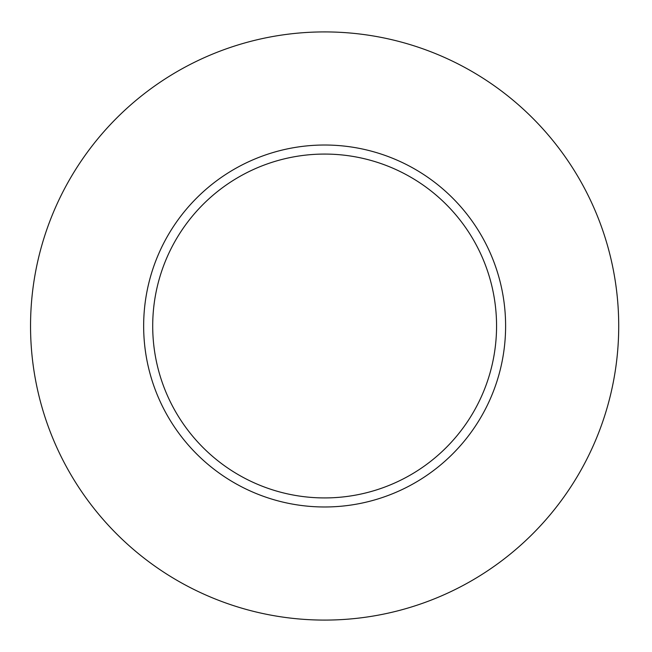 <?xml version="1.0" encoding="UTF-8"?>
<svg xmlns="http://www.w3.org/2000/svg" width="652" height="652" viewBox="0 0 652 652"><rect width="100%" height="100%" fill="white"/><g stroke="black" fill="none" stroke-linecap="round" stroke-linejoin="round"><path stroke-width="0.98" d="M618.715 326A294.085 294.085 0 0 1 177.588 580.688A294.085 294.085 0 0 1 177.588 71.312A294.085 294.085 0 0 1 618.715 326M505.61 326A180.979 180.979 0 0 0 324.631 145.021A180.979 180.979 0 0 0 143.652 326A180.979 180.979 0 0 0 324.631 506.979A180.979 180.979 0 0 0 505.61 326M152.707 326A171.924 171.924 0 0 0 410.597 474.892A171.924 171.924 0 0 0 410.597 177.108A171.924 171.924 0 0 0 152.707 326"/></g></svg>
